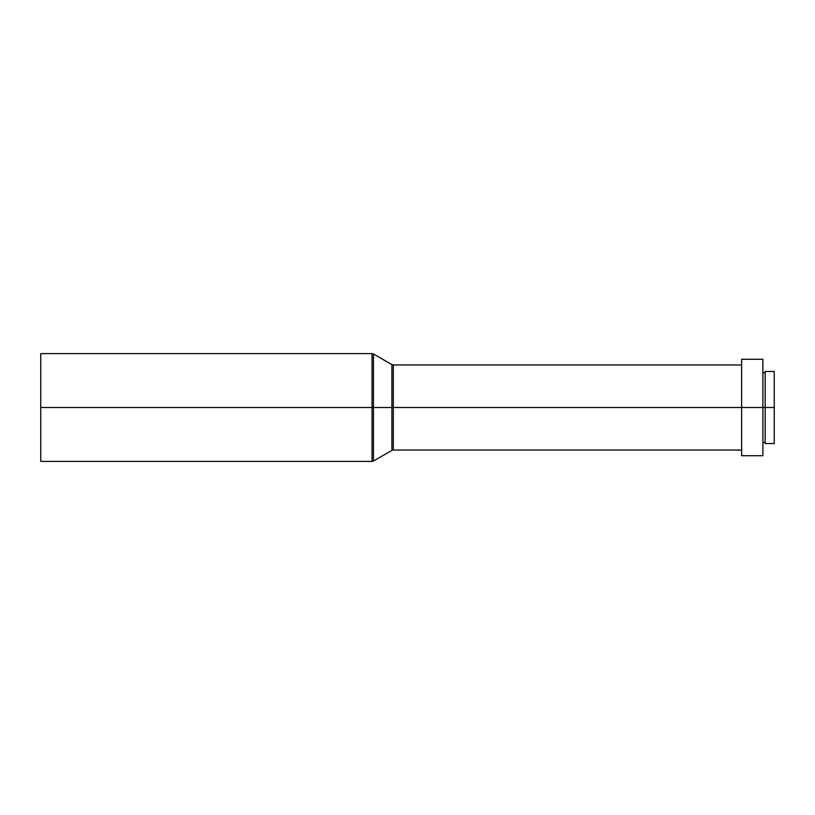 <?xml version="1.0" encoding="UTF-8"?>
<svg xmlns="http://www.w3.org/2000/svg" width="815" height="815" viewBox="0 0 815 815"><rect width="100%" height="100%" fill="white"/><g stroke="black" fill="none" stroke-linecap="round" stroke-linejoin="round"><path stroke-width="1.22" d="M765.173 443.523L765.173 371.477L765.173 407.5L774.25 407.5L774.25 371.477L774.25 407.5L762.901 407.5L765.173 407.5L765.173 443.523L774.25 443.523L774.25 407.5L774.25 443.523M40.75 461.392L40.75 407.5L40.75 461.392L372.048 461.392L372.048 407.5L40.75 407.5L40.75 353.608L40.75 407.5L372.048 407.5L372.048 353.608L372.048 407.5L373.453 407.5L373.453 353.985L373.453 407.5L391.903 407.5L391.903 364.58L391.903 407.5L393.319 407.5L393.319 364.957L393.319 450.043L393.319 407.5L393.319 450.043L391.903 450.42L391.903 364.58L373.453 353.985L373.453 407.5L391.903 407.5L391.903 450.42L391.903 407.5L393.319 407.5L393.319 364.957L741.63 364.957L741.63 359.283L741.63 407.5L762.901 407.5L762.901 359.283L762.901 407.5L393.319 407.5L741.63 407.5L741.63 455.717L762.901 455.717L762.901 407.5L762.901 455.717M372.048 461.392L373.453 461.015L373.453 407.5L373.453 461.015L373.453 407.5L372.048 407.5L372.048 353.608L373.453 353.985M372.048 407.5L372.048 461.392L372.048 407.5M741.63 364.977L741.63 455.717M765.173 371.477L774.25 371.477M762.901 372.608L765.173 372.608M741.63 359.283L762.901 359.283M40.75 353.608L372.048 353.608M373.453 461.015L391.903 450.42M393.319 364.957L391.903 364.58M393.319 450.043L741.63 450.043M762.901 442.392L765.173 442.392"/></g></svg>
